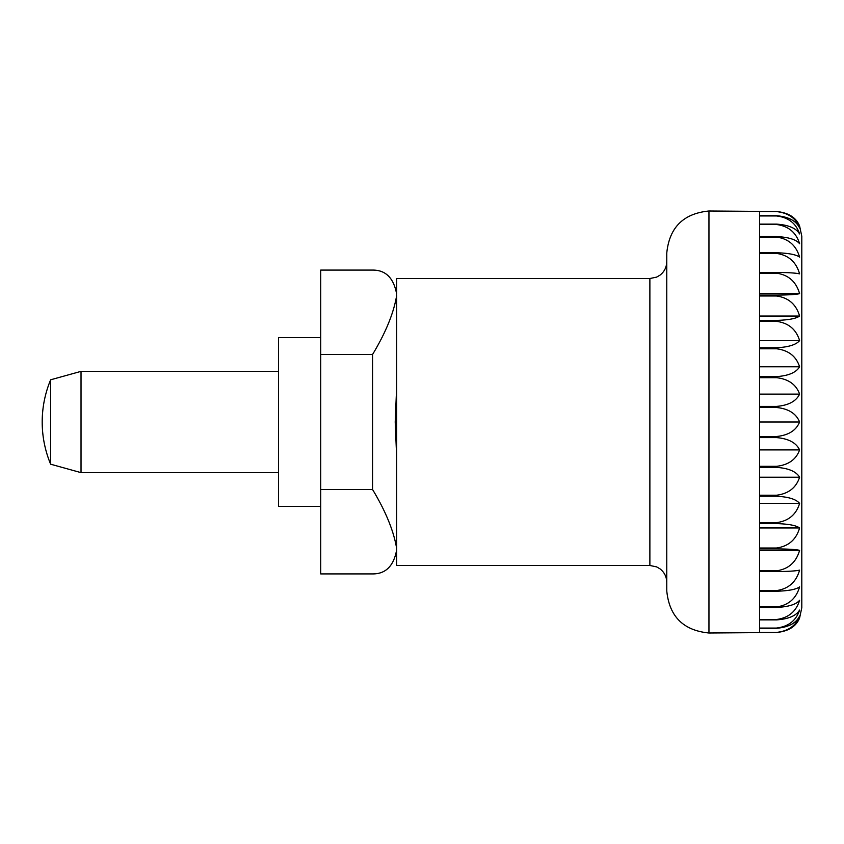 <?xml version="1.0" encoding="UTF-8"?>
<svg xmlns="http://www.w3.org/2000/svg" width="844" height="844" viewBox="0 0 844 844"><rect width="100%" height="100%" fill="white"/><g stroke="black" fill="none" stroke-linecap="round" stroke-linejoin="round"><path stroke-width="1.27" d="M666.76 253.2L666.76 590.8C669.26 616.436 683.334 630.5 708.96 633L708.96 211C683.334 213.5 669.26 227.563 666.76 253.2M649.88 565.48L649.88 278.52L396.68 278.52L396.68 294.197C393.747 278.035 385.708 269.996 372.563 270.08L320.72 270.08L320.72 354.48L372.563 354.48C385.708 332.705 393.747 313.018 396.68 295.411L396.68 386.32L395.214 422L396.68 457.68L396.68 565.48L649.88 565.48L656.579 566.873L659.913 568.782C664.344 572.221 666.623 576.747 666.76 582.36M81.024 371.36L81.024 472.64L50.64 464.2L50.64 379.8L81.024 371.36L278.52 371.36M759.6 422L759.6 407.494L776.48 407.494C788.454 408.686 796.166 413.518 799.606 422C796.166 430.482 788.454 435.314 776.48 436.506L759.6 436.506L759.6 422L799.606 422M776.48 406.407L759.6 406.407L759.6 377.679L776.48 377.679C788.454 379.03 796.166 384.505 799.606 394.106C796.166 401.29 788.454 405.394 776.48 406.407L776.48 407.494M776.48 376.614L759.6 376.614L759.6 348.772L776.48 348.772C788.454 350.249 796.166 356.252 799.606 366.781C796.166 372.531 788.454 375.812 776.48 376.614L776.48 377.679M776.48 347.76L759.6 347.76L759.6 321.353L776.48 321.353C788.454 322.935 796.166 329.35 799.606 340.586C796.166 344.774 788.454 347.169 776.48 347.76L776.48 348.772M776.48 320.403L759.6 320.403L759.6 295.991L776.48 295.991C788.454 297.637 796.166 304.325 799.606 316.036C796.166 318.589 788.454 320.045 776.48 320.403L776.48 321.353M776.48 295.115L759.6 295.115L759.6 273.182L776.48 273.182C788.454 274.87 796.166 281.696 799.606 293.659C796.166 294.514 788.454 294.999 776.48 295.115L776.48 295.991M776.48 272.422L759.6 272.422L759.6 253.411L776.48 253.411C788.454 255.099 796.166 261.914 799.606 273.878C796.166 273.023 788.454 272.538 776.48 272.422L776.48 273.182M776.48 252.757L759.6 252.757L759.6 237.069L776.48 237.069C788.454 238.715 796.166 245.404 799.606 257.125C796.166 254.571 788.454 253.116 776.48 252.757L776.48 253.411M776.48 236.552L759.6 236.552L759.6 224.493L776.48 224.493C788.454 226.076 796.166 232.48 799.606 243.726C796.166 239.527 788.454 237.143 776.48 236.552L776.48 237.069M776.48 224.114L759.6 224.114L759.6 215.937L776.48 215.937C788.454 217.414 796.166 223.428 799.606 233.946C796.166 228.196 788.454 224.926 776.48 224.114L776.48 224.493M776.48 215.705L759.6 215.705L759.6 211.58L776.48 211.58C788.454 212.931 796.166 218.406 799.606 228.007C796.166 220.822 788.454 216.718 776.48 215.705L776.48 215.937M801.8 422L801.8 607.68L801.8 236.32L799.606 226.013C796.166 217.53 788.454 212.688 776.48 211.496L708.96 211M799.606 394.106L759.6 394.106M799.606 366.781L759.6 366.781M799.606 340.586L759.6 340.586M799.606 316.036L759.6 316.036M799.606 293.659L759.6 293.659M799.606 615.993C796.166 625.594 788.454 631.069 776.48 632.42L759.6 632.42L759.6 628.295L776.48 628.295C788.454 627.282 796.166 623.178 799.606 615.993M799.606 610.054C796.166 620.572 788.454 626.586 776.48 628.063L759.6 628.063L759.6 619.886L776.48 619.886C788.454 619.074 796.166 615.803 799.606 610.054M799.606 600.274C796.166 611.52 788.454 617.924 776.48 619.507L759.6 619.507L759.6 607.448L776.48 607.448C788.454 606.857 796.166 604.473 799.606 600.274M799.606 586.875C796.166 598.596 788.454 605.285 776.48 606.931L759.6 606.931L759.6 591.243L776.48 591.243C788.454 590.884 796.166 589.428 799.606 586.875M799.606 570.122C796.166 582.086 788.454 588.901 776.48 590.589L759.6 590.589L759.6 571.578L776.48 571.578C788.454 571.462 796.166 570.977 799.606 570.122M799.606 550.341C796.166 562.304 788.454 569.13 776.48 570.818L759.6 570.818L759.6 548.885L776.48 548.885C788.454 549.001 796.166 549.486 799.606 550.341L759.6 550.341M799.606 527.964C796.166 539.675 788.454 546.363 776.48 548.009L759.6 548.009L759.6 523.596L776.48 523.596C788.454 523.955 796.166 525.411 799.606 527.964L759.6 527.964M799.606 503.414C796.166 514.65 788.454 521.064 776.48 522.647L759.6 522.647L759.6 496.24L776.48 496.24C788.454 496.831 796.166 499.226 799.606 503.414L759.6 503.414M799.606 477.219C796.166 487.748 788.454 493.751 776.48 495.228L759.6 495.228L759.6 467.386L776.48 467.386C788.454 468.188 796.166 471.469 799.606 477.219L759.6 477.219M799.606 449.894C796.166 459.495 788.454 464.97 776.48 466.321L759.6 466.321L759.6 437.593L776.48 437.593C788.454 438.606 796.166 442.71 799.606 449.894L759.6 449.894M708.96 633L776.48 632.504C788.454 631.312 796.166 626.47 799.606 617.987L801.8 607.68M396.68 351.948L396.68 492.052M320.72 337.6L278.52 337.6L278.52 506.4L320.72 506.4M320.72 354.48L320.72 573.92L372.563 573.92C385.708 574.004 393.747 565.965 396.68 549.803L396.68 548.589C393.747 530.981 385.708 511.295 372.563 489.52L372.563 354.48M776.48 436.506L776.48 437.593M776.48 466.321L776.48 467.386M776.48 495.228L776.48 496.24M776.48 522.647L776.48 523.596M776.48 548.009L776.48 548.885M776.48 570.818L776.48 571.578M776.48 590.589L776.48 591.243M320.72 489.52L372.563 489.52M50.64 379.8A109.72 109.72 0 0 0 50.64 464.2M278.52 472.64L81.024 472.64M649.88 278.52L656.579 277.127L659.913 275.218C664.344 271.779 666.623 267.253 666.76 261.64"/></g></svg>
